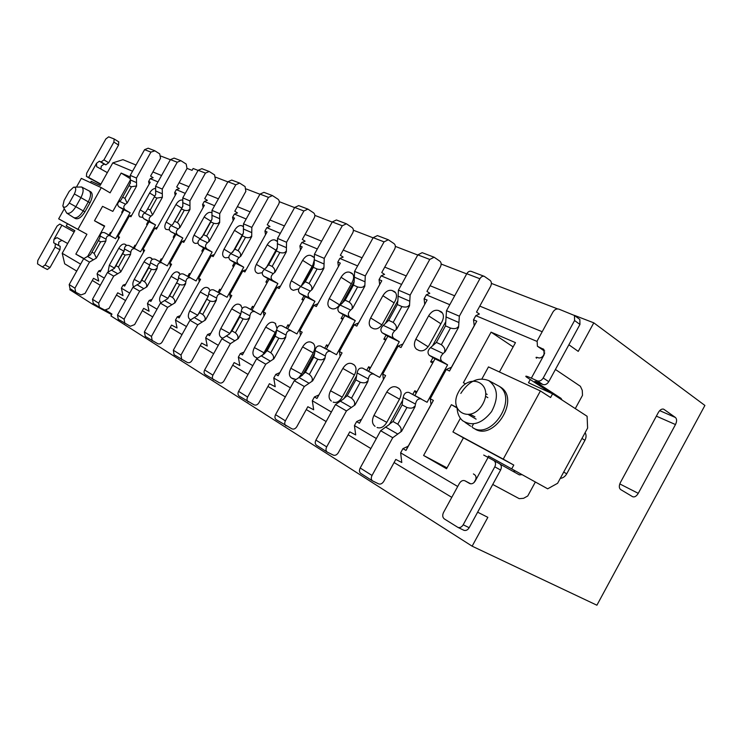 <?xml version="1.0" encoding="UTF-8"?>
<svg xmlns="http://www.w3.org/2000/svg" width="742" height="742" viewBox="0 0 742 742"><rect width="100%" height="100%" fill="white"/><g stroke="black" fill="none" stroke-linecap="round" stroke-linejoin="round"><path stroke-width="1.11" d="M157.035 309.191L147.454 303.543L149.188 300.436L150.895 301.428L171.597 264.235L169.844 263.327L181.994 241.493L184.823 240.473M129.72 293.09L121.391 288.174L123.061 285.169L124.656 286.106L144.653 250.221L143.02 249.377L154.763 228.313L157.378 227.395M186.474 326.554L175.474 320.071L177.273 316.843L179.11 317.91L200.563 279.307L198.67 278.324L211.257 255.665L214.327 254.525M218.296 345.318L205.682 337.879L207.547 334.521L209.532 335.681L231.792 295.548L229.751 294.491L242.81 270.941L246.149 269.661M252.809 365.667L238.349 357.143L240.278 353.646L242.43 354.899L265.553 313.115L263.345 311.965L276.914 287.451L280.559 286.004M290.363 387.816L273.77 378.03L275.783 374.385L278.12 375.749L302.18 332.166L299.787 330.923L313.903 305.361L317.891 303.71M408.007 446.118L405.995 450.44L402.925 448.65L408.202 446.22L431.037 404.538L430.249 398.779L446.313 369.46L451.47 367.225L474.212 325.701L473.517 319.802L475.798 315.647L479.388 314.024L476.522 312.076L490.61 286.356C491.788 283.806 491.631 281.839 490.156 280.439L484.341 276.367C482.662 275.876 481.178 276.673 479.879 278.751L459.354 316.194L458.565 327.324L445.237 351.643L443.178 353.535C440.275 356.373 439.858 358.98 441.926 361.363L447.602 364.86L427.095 402.285L408.898 392.435C405.902 391.859 403.991 393.557 403.166 397.517L402.656 400.3L389.42 424.424L380.646 430.712L360.195 467.998C359.072 470.4 359.249 472.19 360.733 473.387L360.937 473.498M663.218 409.065L663.673 409.204C661.799 408.647 660.009 409.751 658.321 412.533L620.405 482.523C618.884 485.787 618.958 488.115 620.618 489.534L632.666 496.732C634.605 497.381 636.469 496.25 638.259 493.337L619.783 483.923M340.105 356.429L339.437 351.541L342.053 352.904L316.973 398.445L314.423 396.951L318.912 394.911M430.249 398.779L433.393 400.42L405.995 450.44M433.393 400.42L431.037 404.538M383.428 379.524L382.742 374.07L385.608 375.563L359.416 423.237L356.624 421.604L361.595 419.267M487.837 457.257L488.496 456.061L547.67 488.811L557.613 483.283L587.608 428.069L587.098 416.271L552.577 393.854L528.48 382.751L530.178 379.644M474.064 482.513L475.937 479.072M574.308 315.331L593.786 322.835L704.9 405.447L596.902 605.212L472.135 546.177L487.846 517.341L477.635 512.184M593.786 322.835L578.241 351.383L568.873 344.77M542.903 356.318L544.767 352.904M664.016 409.408L675.424 417.477C676.964 418.998 676.982 421.354 675.48 424.554L638.259 493.337M472.135 546.177L110.938 315.934L111.977 314.079L106.097 310.351M111.68 314.617L92.657 304.285L69.831 289.732L70.342 288.814M451.785 497.353L394.085 462.544M370.87 448.539L348.146 434.821M326.128 421.539L306.26 409.556M285.336 396.933L267.936 386.434M247.986 374.395L232.719 365.185M213.659 353.684L200.247 345.596M182.003 334.596L170.224 327.482M152.731 316.927L142.362 310.675M125.565 300.538L116.457 295.047M100.3 285.299L92.296 280.467M76.732 271.08L64.693 263.818L62.207 253.282L80.618 264.133M542.198 331.73L479.786 306.112M454.67 295.808L430.072 285.707M406.245 275.931L384.746 267.111M362.077 257.808L343.24 250.073M321.629 241.206L305.092 234.416M284.446 225.939L269.912 219.984M250.147 211.869L237.375 206.628M218.408 198.847L207.176 194.237M188.969 186.761L179.091 182.708M161.561 175.511L152.889 171.949M136.009 165.021L122.949 159.669L112.784 162.888L132.549 171.207M161.005 156.126L170.372 159.734M187.058 168.397L192.085 170.345L193.115 168.499L198.077 170.41M215.876 177.264L227.85 181.873M246.39 189.015L259.941 194.237M279.28 201.685L294.611 207.593M314.84 215.384L332.203 222.071M353.396 230.233L373.105 237.83M395.347 246.39L417.755 255.025M441.165 264.041L466.699 273.881M491.408 283.398L557.632 308.904M488.496 456.061L547.67 488.811M481.92 378.912L488.477 366.91L540.408 390.951L550.583 397.517L552.577 393.854M540.408 390.951L503.243 459.131L452.926 431.937L463.435 437.845L446.545 468.749L423.599 455.467L451.396 404.678L456.618 407.367M511.776 468.749L513.779 465.067L503.243 459.131M513.779 465.067L463.435 437.845M452.926 431.937L460.383 418.293M465.614 383.837L463.388 382.751L491.074 332.156L515.458 342.637L499.422 371.983M491.074 332.156L513.13 346.894M486.01 396.534L487.846 397.656M487.179 394.382L485.722 393.668M470.363 414.453L474.936 416.809M451.396 404.678L456.784 407.831M468.703 414.797L476.114 419.128M423.599 455.467L447.027 467.868M471.968 426.715L473.517 423.877M499.171 386.239L501.212 387.528C520.244 400.272 493.105 441.824 474.426 428.644L473.155 427.911M460.81 393.408C468.842 380.98 478.145 376.704 488.69 380.563L499.264 386.313C518.287 399.057 491.111 440.674 472.431 427.494M488.69 380.563C497.873 387.51 498.837 397.851 491.575 411.597C481.975 423.71 472.311 426.743 462.581 420.686C459.326 417.783 457.508 413.776 457.137 408.675M458.658 391.748C469.343 371.584 494.126 383.243 482.894 403.852C471.606 424.461 447.417 411.652 458.658 391.748M122.393 212.639L121.716 212.314L123.339 209.42M121.716 212.314L122.634 212.203M92.657 304.285L93.186 303.339M181.994 241.493L183.775 242.356L204.412 205.274L202.585 204.495L204.3 201.407L207.352 200.34L204.699 198.68L215.375 179.508L214.577 174.917L209.198 171.476L205.441 173.09L189.943 200.924L189.98 209.494L179.907 227.581L178.238 228.935C175.882 230.957 175.687 232.96 177.644 234.936L182.82 237.997L167.312 265.849L155.124 259.227C152.481 258.596 150.932 259.793 150.459 262.826L148.743 267.834L151.414 269.272L144.495 281.7C146.462 283.481 147.12 285.086 146.489 286.542L146.944 286.792L157.044 268.641L157.323 266.489C157.805 263.429 159.372 262.214 162.016 262.853M203.605 247.847L201.805 251.084L203.141 250.926M190.323 273.983L189.358 273.483L189.933 274.688M189.358 273.483L187.754 276.358M211.257 255.665L213.177 256.593L234.555 218.111L232.589 217.267L234.379 214.058L237.496 212.945L234.806 211.238L245.862 191.343L245.083 186.594L239.629 183.079L235.78 184.777L219.715 213.668L219.678 222.526L209.244 241.298L207.528 242.708C205.107 244.823 204.894 246.891 206.879 248.913L212.138 252.039L196.073 280.949L183.255 274.002C180.566 273.362 178.97 274.614 178.47 277.758L178.173 279.966L167.794 298.627L160.383 303.163L144.365 331.962L145.321 336.46M233.164 220.615L232.589 217.267M201.805 251.084L202.789 251.566M199.283 281.598L198.67 278.324M177.273 316.843L180.389 315.61M162.034 259.264L161.19 258.819L161.691 259.885M161.19 258.819L159.641 261.601M154.763 228.313L156.423 229.111L176.364 193.337L174.658 192.614L176.327 189.627L179.304 188.626L176.698 186.993L187.012 168.499L186.186 164.047L180.9 160.689L177.236 162.229L162.257 189.08L162.359 197.381L152.62 214.828L150.997 216.117C148.706 218.065 148.53 220.003 150.459 221.932L155.551 224.928L140.563 251.798L128.941 245.491C126.353 244.851 124.841 246.001 124.396 248.941L124.146 251.009L114.463 268.354L107.442 272.5L92.5 299.267L93.288 303.404L99.419 307.299L98.63 303.135L113.702 276.126L120.77 271.934L130.536 254.432L130.796 252.345C131.241 249.386 132.762 248.227 135.359 248.858M174.936 234.129L173.201 237.236L174.379 237.097M170.428 266.332L169.844 263.327M149.188 300.436L152.064 299.341M457.712 486.492L400.634 452.833L402.925 448.65M360.733 473.387L372.558 480.899L378.67 483.895C380.581 484.517 382.297 483.636 383.827 481.261L395.792 459.428L401.784 462.507L400.634 452.833M376.361 438.522L354.435 425.593L356.624 421.604M373.82 374.033L362.662 368.171C359.712 367.578 357.867 369.173 357.115 372.966L356.652 375.637L344 398.639L335.477 404.557L315.916 440.099C314.849 442.39 315.053 444.115 316.528 445.293L327.278 452.119L333.316 455.106C335.198 455.736 336.877 454.929 338.333 452.666L349.77 431.853L355.706 434.923L354.435 425.593M331.377 411.995L312.326 400.763L314.423 396.951M330.682 351.383L320.488 346.032C317.585 345.42 315.795 346.941 315.1 350.576L314.682 353.146L302.56 375.118L294.286 380.702L275.551 414.657C274.54 416.846 274.753 418.516 276.209 419.666L291.977 428.876C293.841 429.516 295.474 428.755 296.874 426.604L307.828 406.727L313.68 409.769L312.326 400.763M291.198 330.663L281.858 325.757C279.011 325.135 277.267 326.573 276.627 330.079L276.247 332.546L264.616 353.582L256.574 358.859L238.599 391.359C237.625 393.455 237.857 395.069 239.295 396.2L254.154 404.872C255.981 405.512 257.576 404.807 258.93 402.748L269.429 383.716L275.199 386.73L273.77 378.03M254.933 311.621L246.344 307.114C243.543 306.483 241.855 307.856 241.271 311.223L240.918 313.606L229.732 333.779L221.914 338.788L204.644 369.952C203.707 371.974 203.948 373.532 205.367 374.636L219.419 382.826C221.209 383.466 222.758 382.798 224.056 380.822L234.157 362.588L239.833 365.565L238.349 357.143M221.506 294.082L213.575 289.918C210.839 289.278 209.188 290.586 208.65 293.841L208.326 296.132L197.567 315.517L189.952 320.284L173.331 350.215L174.082 354.75L187.392 362.495C189.154 363.135 190.657 362.513 191.918 360.621L201.638 343.101L207.222 346.032L205.682 337.879M145.135 336.358L157.777 343.704C159.502 344.334 160.977 343.75 162.192 341.932L171.56 325.079L177.05 327.973L175.474 320.071M148.743 267.834L140.182 282.952L132.957 287.275L117.496 315.025L118.275 319.283L130.314 326.276L134.617 324.597L143.651 308.357L149.049 311.213L147.454 303.543M99.419 307.299L104.77 310.063L108.972 308.477L117.7 292.812L122.996 295.613L121.391 288.174M104.307 278.102L97.081 273.844L98.705 270.941L101.172 270.051M110.428 235.77L104.511 232.663C101.979 232.033 100.504 233.136 100.087 235.984L99.845 237.987L90.478 254.747L83.642 258.717L69.191 284.576L69.989 288.592L75.888 292.329L80.961 294.945L85.061 293.442L93.501 278.315L98.705 281.07L97.081 273.844M149.133 184.137L148.623 181.53L150.227 178.646L153.14 177.69L150.58 176.095L160.55 158.231L159.725 153.909L154.92 150.839L150.941 152.11L136.445 178.043L136.602 186.075L127.188 202.928L125.602 204.18C123.376 206.053 123.209 207.927 125.11 209.8L130.119 212.741L115.622 238.701L104.511 232.663M150.227 178.646L157.99 181.911M176.327 189.627L185.268 193.393M204.3 201.407L214.586 205.729M234.379 214.058L246.177 219.02M242.81 270.941L244.879 271.943L267.064 231.94L264.94 231.031L266.795 227.692L269.986 226.514L267.259 224.78L278.723 204.106C279.651 202.047 279.409 200.405 277.972 199.19L272.435 195.582L268.493 197.372L251.826 227.404L251.714 236.577L240.881 256.092L239.109 257.567C236.624 259.774 236.383 261.917 238.386 263.994L243.738 267.185L227.071 297.236L213.575 289.918M266.795 227.692L280.318 233.387M276.914 287.451L279.159 288.536L302.198 246.891L299.907 245.917L301.827 242.439L305.101 241.187L302.328 239.406L314.237 217.888C315.211 215.746 314.979 214.058 313.532 212.806L307.911 209.114L303.877 210.988L286.551 242.263L286.347 251.77L275.096 272.091L273.279 273.631C270.709 275.941 270.44 278.167 272.472 280.3L277.898 283.555L260.581 314.831L246.344 307.114M301.827 242.439L317.335 248.969M313.903 305.361L316.333 306.539L340.309 263.113L337.814 262.047L339.817 258.42L343.166 257.103L340.365 255.276L352.756 232.84C353.776 230.614 353.554 228.851 352.088 227.571L346.403 223.787L342.266 225.772L324.235 258.392L323.92 268.252L312.215 289.445L310.341 291.059C307.689 293.48 307.392 295.789 309.442 297.987L314.951 301.298L296.93 333.919L281.858 325.757M339.817 258.42L357.607 265.914M379.663 284.613L379.069 279.604L381.156 275.82L384.579 274.41L381.75 272.546L394.661 249.108C395.727 246.78 395.523 244.962 394.048 243.645L388.307 239.759L384.059 241.864L365.277 275.941L364.823 286.199L352.617 308.338L350.688 310.035C347.961 312.586 347.627 314.988 349.695 317.242L355.26 320.618L336.488 354.695L320.488 346.032M381.156 275.82L401.58 284.418M424.712 304.378L424.118 298.776L426.298 294.815L429.803 293.303L426.947 291.402L440.423 266.879C441.546 264.44 441.36 262.547 439.885 261.193L434.098 257.214L429.748 259.45L410.122 295.13L409.519 305.806L396.775 328.984L394.79 330.784C391.971 333.464 391.6 335.959 393.677 338.278L399.298 341.719L379.7 377.39L362.662 368.171M426.298 294.815L449.791 304.702M475.798 315.647L536.948 341.376M203.132 207.565L202.585 204.495M173.201 237.236L174.073 237.663M234.481 262.622L232.608 265.998L234.12 265.822M220.801 289.834L219.706 289.259L220.355 290.632M219.706 289.259L218.046 292.255M265.525 234.713L264.94 231.031M232.608 265.998L233.721 266.536M230.382 298.08L229.751 294.491M207.547 334.521L210.941 333.149M267.834 278.584L265.877 282.108L267.593 281.904M253.718 306.956L252.475 306.307L253.217 307.856M252.475 306.307L250.75 309.423M300.501 249.971L299.907 245.917M265.877 282.108L267.139 282.721M264.004 315.925L263.345 311.965M240.278 353.646L243.988 352.088M303.96 295.873L301.92 299.555L303.858 299.332M289.389 325.515L287.979 324.783L288.823 326.536M287.979 324.783L286.189 328.029M338.417 266.545L337.814 262.047M301.92 299.555L303.357 300.25M300.445 335.301L299.787 330.923M275.783 374.385L279.855 372.605M343.221 314.654L341.088 318.522L343.305 318.262M327.537 346.848L326.573 344.854L324.708 348.248M379.069 279.604L381.787 280.764L356.8 326.128L354.147 324.838L358.553 322.946M416.067 393.343L414.797 390.746L416.893 391.841M412.756 394.466L414.797 390.746M451.47 367.225L449.504 371.009L446.313 369.46M473.517 319.802L476.791 321.193L449.504 371.009M476.791 321.193L474.212 325.701M432.762 362.903L430.629 361.873L432.985 357.588M430.629 361.873L433.504 361.549M385.692 340.114L383.827 339.215L386.063 335.143M383.827 339.215L386.341 338.927M424.118 298.776L427.095 300.046L401.005 347.525L398.102 346.124L402.971 343.963M369.785 369.034L368.681 366.761L370.508 367.707M366.724 370.304L368.681 366.761M276.952 328.354L275.245 323.308L273.705 322.501C270.913 321.564 268.252 323.104 265.71 327.101L254.385 347.571C252.345 351.856 252.456 354.926 254.738 356.791L257.168 357.959M262.585 355.307L276.636 329.865M313.606 257.27L310.777 255.461C307.884 254.729 305.166 256.361 302.625 260.368L291.337 280.773C289.408 284.733 289.473 287.627 291.532 289.445L293.322 290.326L298.776 288.879M301.002 286.329L312.901 264.885L314.302 260.034M326.573 344.854L328.187 345.689M342.721 319.31L341.088 318.522M341.051 277.285C343.704 273.112 346.597 271.433 349.732 272.249L352.033 273.344C354.073 275.319 354.138 278.269 352.218 282.201L340.337 303.738C337.638 307.958 334.744 309.6 331.637 308.653L329.652 307.67C327.426 305.704 327.315 302.671 329.3 298.562L341.051 277.285L351.337 283.796M295.316 379.273L291.402 377.975C288.907 375.962 288.721 372.725 290.836 368.255L302.625 346.894C305.277 342.73 308.115 341.162 311.139 342.192L312.827 343.082C315.267 345.058 315.443 348.248 313.365 352.654L301.438 374.274L298.943 377.428M339.437 351.541L354.147 324.838M382.891 295.706C385.664 291.356 388.762 289.63 392.175 290.539L394.772 291.801C396.942 293.925 397.053 297.023 395.087 301.076L382.696 323.595C379.867 328.001 376.76 329.68 373.384 328.632L371.167 327.519C368.765 325.395 368.598 322.204 370.648 317.947L382.891 295.706L394.095 302.875M331.349 401.07C328.613 398.89 328.354 395.458 330.542 390.784L342.832 368.459C345.614 364.109 348.647 362.504 351.94 363.654L353.795 364.637C356.457 366.78 356.707 370.147 354.555 374.738L342.118 397.35C339.382 401.635 336.404 403.231 333.167 402.108L333.77 402.359M382.742 374.07L398.102 346.124M375.044 426.325C372.048 423.96 371.677 420.324 373.959 415.418L386.795 392.036C389.708 387.482 392.963 385.849 396.562 387.129L398.621 388.224C401.533 390.552 401.876 394.113 399.641 398.918L386.647 422.615C383.781 427.086 380.59 428.709 377.075 427.485L377.743 427.754M428.626 315.842C431.547 311.288 434.868 309.525 438.596 310.546L441.555 312.002C443.864 314.32 444.004 317.567 441.991 321.731L429.043 345.327C426.075 349.936 422.745 351.652 419.045 350.484L416.55 349.213C413.971 346.904 413.73 343.546 415.845 339.131L428.626 315.842L440.869 323.772M242.235 308.375L240.631 305.101L239.221 304.359C236.642 303.515 234.129 305.018 231.699 308.858L220.801 328.52C218.825 332.62 218.89 335.542 220.977 337.285L222.257 338.018M229.705 333.77L240.89 313.588M276.775 240.881L274.892 240C272.212 239.332 269.652 240.927 267.222 244.777L256.361 264.375C254.487 268.196 254.506 270.951 256.417 272.648L258.04 273.446L262.288 272.657M266.202 267.899L277.276 247.772M210.042 290.586L208.66 288.286L207.361 287.599C204.959 286.829 202.594 288.295 200.266 292.005L189.766 310.907C187.847 314.849 187.856 317.632 189.785 319.255L190.388 319.607M242.782 226.162L241.734 225.707C239.239 225.104 236.828 226.662 234.491 230.363L224.028 249.21C222.21 252.911 222.183 255.545 223.963 257.122L225.447 257.845L228.833 257.409M180.185 274.317L177.839 272.064C175.604 271.368 173.359 272.806 171.114 276.376L160.986 294.583C159.159 298.312 159.103 300.946 160.81 302.504M211.322 212.602L210.997 212.462C208.678 211.915 206.387 213.427 204.143 217.007L194.052 235.158C192.28 238.729 192.224 241.252 193.875 242.727L195.239 243.395L197.966 243.172M182.124 200.043C179.981 199.839 177.922 201.351 175.928 204.579L166.171 222.09C164.455 225.549 164.372 227.97 165.911 229.352L169.362 229.881M152.416 259.329L150.394 257.632C148.307 256.992 146.183 258.392 144.022 261.843L134.237 279.409C132.67 282.461 132.41 284.835 133.458 286.533M133.458 247.865L134.961 245.175L135.703 245.565M147.333 224.715L146.573 224.344L148.252 221.348M148.623 181.53L150.209 182.207L130.917 216.766L129.368 216.015L131.798 215.18M118.553 238.915L118.006 236.364L129.368 216.015M118.006 236.364L119.536 237.152L100.189 271.813L98.705 270.941M108.146 271.526L109.306 265.256L118.766 248.301C120.853 244.971 122.875 243.599 124.832 244.183L126.548 245.435M142.779 217.452L139.848 216.887C138.411 215.579 138.522 213.26 140.192 209.912L149.634 193.003C151.275 190.267 153.047 188.774 154.948 188.524M146.573 224.344L147.612 224.223M135.396 246.121L134.961 245.175M112.784 162.888L100.161 185.444L91.21 181.326L90.478 182.625M76.482 187.03L81.323 178.386L101.292 187.633L110.094 192.846L121.15 173.071L129.711 176.754M130.323 180.102L112.84 211.387L102.544 206.35L94.484 220.754L104.668 226.004L87.704 256.37M83.679 258.652L75.832 254.116L86.925 234.268L67.457 223.741L66.233 225.939L74.877 230.641L62.207 253.282M109.028 235.038L110.475 232.441L111.133 232.784M110.864 233.276L110.475 232.441M66.233 225.939L74.84 230.706M67.457 223.741L58.664 218.844L64.276 208.827M86.925 234.268L58.664 218.844M129.646 178.256L121.15 173.071M101.292 187.633L77.984 229.287M75.832 254.116L83.818 258.429M104.446 226.412L94.484 220.754M84.913 211.86C81.527 217.258 78.374 219.493 75.452 218.565L73.801 217.638C76.667 218.51 79.821 216.265 83.234 210.895L84.913 211.86L89.958 202.835L88.289 201.861L83.234 210.895L75.842 206.693C72.484 212.026 69.433 214.15 66.678 213.065L63.265 206.86M74.441 187.142L81.629 187.003L90.802 191.826C92.945 193.783 92.667 197.455 89.958 202.835M89.142 190.842C91.275 192.809 90.988 196.482 88.289 201.861L80.924 197.622L75.842 206.693L69.275 203.039C66.363 207.315 64.22 208.307 62.838 206.026L64.109 200.451L69.191 191.38L73.597 187.179C76.157 187.225 76.407 189.479 74.358 193.959L69.275 203.039M81.629 187.003C83.818 188.756 83.586 192.299 80.924 197.622L74.358 193.959M175.195 195.434L174.658 192.614M143.586 252.141L143.02 249.377M123.061 285.169L125.723 284.186M124.86 323.466L124.081 319.181L139.681 291.17L146.944 286.792M172.858 224.26L182.829 206.359L182.773 197.864L198.142 170.28L201.88 168.684L209.198 171.476M182.625 206.23L181.53 208.975L184.313 210.209C186.891 210.876 188.626 210.561 189.525 209.263L189.766 209.365M184.313 210.209L177.412 222.591C179.406 224.316 180.083 225.902 179.453 227.34L179.694 227.46M182.82 237.997L170.614 231.569C168.657 229.603 168.851 227.618 171.189 225.614L172.877 224.27L181.53 208.975M177.412 222.591L174.658 221.32M160.485 262.047L175.761 234.611M161.941 262.807L155.124 259.227M156.822 268.521L156.59 268.4C155.69 269.698 153.965 269.995 151.414 269.272M141.852 280.207L144.495 281.7M190.601 277.86L183.255 274.002M188.718 276.868L204.542 248.403L199.301 245.296C197.326 243.283 197.539 241.233 199.941 239.137L203.642 234.732L210.765 221.923L213.761 223.249C216.46 223.954 218.278 223.63 219.205 222.275L219.465 222.396M201.657 237.728L211.989 219.15L211.999 210.366L227.924 181.744L231.745 180.074L239.629 183.079M149.967 264.848L139.95 282.823M219.131 292.83L235.548 263.252L230.215 260.09C228.211 258.021 228.453 255.897 230.929 253.708L234.889 249.182L242.272 235.873L245.509 237.301C248.338 238.043 250.24 237.718 251.204 236.318L251.492 236.438M232.691 252.234L243.404 232.932L243.497 223.843L260.006 194.107L263.929 192.345L272.435 195.582M251.992 310.082L269.031 279.298L263.623 276.07C261.601 273.946 261.861 271.739 264.402 269.457L268.66 264.811L276.339 250.954L279.836 252.503C282.813 253.291 284.807 252.957 285.818 251.492L286.124 251.631M266.23 267.918L277.35 247.828L277.536 238.405L294.685 207.454L298.701 205.599L307.911 209.114M326.313 349.092L344.77 315.591L339.215 312.234C337.156 309.989 337.48 307.615 340.188 305.101L345.141 300.195L353.461 285.104L357.607 286.941C360.927 287.831 363.135 287.479 364.229 285.893L364.6 286.05M342.118 303.395L354.175 281.533L354.593 271.377L373.18 237.672L377.409 235.604L388.307 239.759M368.561 371.269L387.825 336.219L382.213 332.796C380.145 330.496 380.498 328.02 383.299 325.376L388.669 320.331L397.35 304.535L401.895 306.548C405.41 307.494 407.748 307.142 408.888 305.481L409.296 305.658M385.284 323.577L397.87 300.695L398.435 290.131L417.839 254.868L422.17 252.67L434.098 257.214M421.168 398.881L408.898 392.435M414.852 395.56L434.998 358.822L429.33 355.344C427.262 352.979 427.661 350.391 430.546 347.599L436.398 342.414L445.488 325.849L450.477 328.057C454.215 329.077 456.692 328.715 457.897 326.981L458.333 327.176M432.605 345.707L445.766 321.703L446.498 310.694L466.792 273.715C468.072 271.655 469.556 270.876 471.226 271.368L484.341 276.367M287.599 328.771L305.324 296.689L299.833 293.387C297.792 291.207 298.08 288.926 300.705 286.533L305.287 281.756L313.272 267.305L317.075 268.994C320.219 269.828 322.306 269.485 323.354 267.964L323.697 268.112M302.578 284.909L314.154 263.966L314.441 254.2L332.286 221.932L336.404 219.975L346.403 223.787M75.712 292.227L74.914 288.184L89.485 262.102L96.377 258.086L105.818 241.187L106.06 239.165C106.477 236.299 107.961 235.177 110.512 235.817M109.686 235.381L123.979 209.8L118.998 206.879C117.097 205.005 117.264 203.15 119.471 201.295L121.048 200.034L128.969 185.704L131.39 186.771L136.398 185.954M130.379 183.348L130.221 175.381L144.588 149.661L148.15 148.205L154.512 150.635M135.285 248.82L128.941 245.491M134.209 248.255L148.975 221.775L143.911 218.797C141.982 216.877 142.158 214.957 144.43 213.028L146.063 211.73L155.699 194.46L155.588 186.233L170.437 159.613L174.082 158.092L180.9 160.689M152.221 340.856L151.461 336.432L167.627 307.355L175.084 302.764L185.556 283.926L185.852 281.691C186.372 278.528 187.976 277.258 190.685 277.898M181.734 359.62L180.983 355.047L197.771 324.81L205.432 319.988L216.293 300.408L216.627 298.099C217.183 294.815 218.834 293.489 221.589 294.12M213.65 379.904C212.231 378.791 211.999 377.214 212.935 375.183L230.382 343.694L238.256 338.621L249.544 318.225L249.906 315.832C250.499 312.428 252.206 311.037 255.016 311.668M248.301 401.923C246.854 400.791 246.632 399.159 247.615 397.044L265.766 364.192L273.872 358.831L285.624 337.564L286.013 335.078C286.662 331.544 288.415 330.079 291.281 330.7M286.032 425.908C284.566 424.749 284.353 423.061 285.382 420.853L304.313 386.508L312.66 380.85L324.903 358.627L325.339 356.03C326.044 352.357 327.853 350.818 330.765 351.43M327.278 452.119C325.803 450.941 325.608 449.198 326.684 446.879L346.458 410.92L355.047 404.909L367.837 381.638L368.31 378.939C369.08 375.109 370.944 373.486 373.912 374.07M372.558 480.899C371.065 479.703 370.889 477.894 372.03 475.464L392.731 437.715L401.57 431.315L414.954 406.894L415.483 404.075C416.318 400.077 418.247 398.361 421.252 398.927M178.173 279.966L169.649 295.854L167.571 298.507M169.649 295.854L172.506 297.459C174.565 299.314 175.27 300.992 174.611 302.495L175.084 302.764M185.333 283.806L185.083 283.667C184.146 285.021 182.346 285.318 179.675 284.557L172.506 297.459M176.8 283.008L179.675 284.557M212.138 252.039L204.542 248.403M213.761 223.249L206.61 236.104L203.642 234.732M206.61 236.104C208.706 237.904 209.42 239.555 208.771 241.048L209.031 241.169M211.989 219.15L210.765 221.923M208.326 296.132L199.626 312.716L197.335 315.396M199.626 312.716L202.696 314.441C204.866 316.389 205.608 318.151 204.931 319.709L205.432 319.988M216.07 300.278L215.801 300.13C214.828 301.54 212.945 301.836 210.134 301.039L202.696 314.441M207.037 299.36L210.134 301.039M243.738 267.185L235.548 263.252M245.509 237.301L238.099 250.666L234.889 249.182M238.099 250.666C240.287 252.549 241.057 254.274 240.38 255.832L240.658 255.962M243.404 232.932L242.272 235.873M240.918 313.606L239.722 317.038L232.023 330.941L229.51 333.659M232.023 330.941L235.353 332.815C237.644 334.865 238.432 336.701 237.737 338.324L238.256 338.621M249.321 318.105L249.024 317.938C248.013 319.403 246.038 319.709 243.088 318.856L235.353 332.815M239.722 317.038L243.088 318.856M277.898 283.555L269.031 279.298M279.836 252.503L272.138 266.415L268.66 264.811M272.138 266.415C274.457 268.391 275.263 270.19 274.568 271.813L274.874 271.952M277.35 247.828L276.339 250.954M314.682 353.146L313.764 357.087L305.407 372.234L302.328 374.988M305.407 372.234L309.358 374.45C311.928 376.723 312.827 378.745 312.076 380.525L312.66 380.85M324.671 358.488L324.319 358.303C323.224 359.889 321.026 360.204 317.743 359.239L309.358 374.45M313.764 357.087L317.743 359.239M355.26 320.618L344.77 315.591M357.607 286.941L349.25 302.096L345.141 300.195M349.25 302.096C351.856 304.285 352.784 306.26 352.033 308.032L352.394 308.199M354.175 281.533L353.461 285.104M356.652 375.637L355.91 379.885L347.191 395.736L343.759 398.51M347.191 395.736L351.513 398.166C354.24 400.569 355.214 402.702 354.426 404.566L355.047 404.909M367.596 381.499L367.216 381.295C366.066 382.955 363.747 383.271 360.269 382.241L351.513 398.166M355.91 379.885L360.269 382.241M399.298 341.719L387.825 336.219M401.895 306.548L393.167 322.408L388.669 320.331M393.167 322.408C395.94 324.727 396.933 326.805 396.154 328.66L396.543 328.845M397.87 300.695L397.35 304.535M402.656 400.3L402.136 404.882L393.01 421.521L389.179 424.294M393.01 421.521L397.758 424.192C400.68 426.733 401.728 428.987 400.903 430.944L401.57 431.315M414.713 406.755L414.286 406.533C413.081 408.267 410.632 408.592 406.931 407.479L397.758 424.192M402.136 404.882L406.931 407.479M447.602 364.86L434.998 358.822M450.477 328.057L441.351 344.705L436.398 342.414M441.351 344.705C444.31 347.154 445.385 349.352 444.569 351.3L445.005 351.504M445.766 321.703L445.488 325.849M276.247 332.546L275.18 336.219L267.166 350.716L264.384 353.452M267.166 350.716L270.784 352.756C273.204 354.899 274.048 356.828 273.325 358.525L273.872 358.831M285.392 337.434L285.067 337.267C284.019 338.788 281.941 339.094 278.834 338.194L270.784 352.756M275.18 336.219L278.834 338.194M314.951 301.298L305.324 296.689M317.075 268.994L309.062 283.5L305.287 281.756M309.062 283.5C311.51 285.577 312.373 287.46 311.649 289.148L311.983 289.306M314.154 263.966L313.272 267.305M130.175 183.228L128.969 185.704M131.39 186.771L124.944 198.318L126.984 202.807M124.944 198.318L122.541 197.205M130.119 212.741L123.979 209.8M105.605 241.067L100.634 241.809L94.169 253.384L96.377 258.086M98.315 240.556L100.634 241.809M91.869 252.095L94.169 253.384M123.933 250.889L114.249 268.242M115.984 265.664L118.451 267.046L120.77 271.934M130.323 254.311L125.138 255.062L118.451 267.046M122.653 253.718L125.138 255.062M155.551 224.928L148.975 221.775M147.686 208.836L154.336 196.936L156.924 198.086L150.264 210.032L147.686 208.836L146.063 211.73M150.264 210.032L152.416 214.698M155.699 194.46L154.336 196.936M156.924 198.086L162.146 197.251M42.461 266.962L47.34 269.504L50.002 267.574L45.086 264.996L42.359 266.916L37.527 263.864L37.814 260.461L57.088 226.05L59.805 224.075L61.883 225.216L53.943 239.397L57.041 237.644L67.68 243.515M107.34 172.617L96.748 166.727M96.553 163.286L88.641 177.421L86.406 176.401L86.675 173.211L105.865 138.949L108.666 136.834L114.166 138.977L113.888 142.093L103.945 159.855L101.125 161.951L99.354 161.2L96.553 163.286L96.599 166.644M88.641 177.421L100.903 184.118M61.883 225.216L74.135 231.977M219.205 222.275L219.678 222.526M185.556 283.926L185.083 283.667M251.204 236.318L251.714 236.577M216.293 300.408L215.801 300.13M285.818 251.492L286.347 251.77M249.544 318.225L249.024 317.938M323.354 267.964L323.92 268.252M285.624 337.564L285.067 337.267M364.229 285.893L364.823 286.199M324.903 358.627L324.319 358.303M408.888 305.481L409.519 305.806M367.837 381.638L367.216 381.295M457.897 326.981L458.565 327.324M414.954 406.894L414.286 406.533M515.338 470.994L513.112 471.393M562.065 400.012L560.998 398.343L534.871 381.286L542.792 384.458C545.092 385.181 547.086 384.254 548.765 381.676L543.209 378.021C541.53 380.609 539.536 381.546 537.227 380.832L531.337 378.151C526.514 375.99 524.844 375.591 526.319 376.964L550.824 393.047M500.219 464.204L519.344 474.871L521.978 474.667M492.744 484.461L519.242 498.661L523.546 498.318L527.757 495.981L535.316 482.077M575.282 408.601L582.498 395.338L582.275 390.366L580.392 386.294L555.415 369.47M86.48 176.438L100.754 184.387M50.002 267.574L59.963 249.766L60.213 246.363L58.553 245.407L58.794 242.031L61.938 240.371M53.943 239.397L53.684 242.773L58.553 245.407M100.912 168.916L101.274 166.152L104.075 164.075L99.354 161.2M45.086 264.996L55.084 247.142L55.335 243.738L53.684 242.773M473.415 473.915L474.769 474.871C476.243 476.03 476.41 478.061 475.26 480.946L488.106 457.406L483.701 455.059M488.106 457.406L493.82 460.532C495.721 461.951 496.046 464.047 494.793 466.829L463.193 524.779C461.756 527.08 460.021 527.961 457.99 527.432L444.337 518.927C442.52 517.424 442.241 515.291 443.503 512.518L459.428 483.339C460.986 480.909 462.813 480.046 464.909 480.77L469.714 483.543C471.838 484.266 473.684 483.404 475.26 480.946M531.337 378.151L544.118 354.722C542.319 357.245 540.482 358.293 538.609 357.867C536.114 356.995 535.427 357.115 536.549 358.21M118.701 141.852L118.572 145.033L108.666 162.739L105.846 164.835L104.075 164.075M585.15 432.586C586.421 434.914 586.347 437.483 584.937 440.294L566.721 473.823C565.126 476.54 562.974 478.061 560.266 478.386M493.829 460.532L499.616 463.759C501.518 465.178 501.842 467.274 500.6 470.038L469.176 527.701C467.748 529.983 466.013 530.864 463.982 530.326L463.462 530.076M538.154 346.783L544.73 351.003M548.765 381.676L579.947 324.458L579.845 319.459L578.806 318.698M543.209 378.021L574.568 320.516L574.475 315.508L558.847 309.117C556.537 308.551 554.562 309.535 552.92 312.085L537.134 341.005L537.412 346.273L543.914 349.482M544.118 354.722L543.84 349.408L542.958 348.833M656.364 416.141L675.48 424.554M675.424 417.477L659.684 410.632M256.723 357.857L254.738 356.791M273.705 322.501L275.672 323.614M265.71 327.101L275.477 332.583M254.385 347.571L264.235 352.914M291.337 280.773L300.76 286.495M312.104 266.322L302.625 260.368M312.252 256.101L313.041 256.602M310.777 255.461L313.597 257.251M293.582 379.143L291.402 377.975M311.139 342.192L313.3 343.425M302.625 346.894L313.245 352.867M290.836 368.255L301.558 374.061M329.3 298.562L339.632 304.879M351.337 272.945L352.255 273.529M349.732 272.249L352.867 274.262M370.648 317.947L381.889 324.875M392.175 290.539L395.681 292.821M395.004 291.996L393.928 291.3M351.94 363.654L354.324 365.018M330.542 390.784L342.248 397.118M354.416 374.988L342.832 368.459M396.562 387.129L399.215 388.65M373.959 415.418L386.786 422.346M399.493 399.196L386.795 392.036M415.845 339.131L428.125 346.774M438.596 310.546L442.538 313.133M441.778 312.206L440.516 311.371M222.396 338.046L220.977 337.285M239.221 304.359L241.02 305.379M231.699 308.858L240.705 313.912M220.801 328.52L229.881 333.455M256.361 264.375L264.597 269.346M275.987 250.24L267.222 244.777M276.256 240.584L276.775 240.909M274.892 240L276.757 241.169M190.406 319.589L189.785 319.255M207.361 287.599L209.012 288.527M200.266 292.005L208.159 296.429M189.766 310.907L197.724 315.239M224.028 249.21L231.207 253.532M242.189 235.131L234.491 230.363M241.734 225.707L242.764 226.347M177.839 272.064L179.351 272.917M160.986 294.583L167.933 298.367M178.015 280.235L171.114 276.376M194.052 235.158L200.312 238.905M210.876 221.144L204.143 217.007M150.394 257.632L151.795 258.42M134.237 279.409L140.303 282.711M150.042 265.219L144.022 261.843M166.171 222.09L171.615 225.336M181.818 208.177L175.928 204.579M140.192 209.912L144.913 212.713M154.763 196.129L149.634 193.003M124.832 244.183L126.121 244.906M109.306 265.256L114.583 268.14M124.016 251.232L118.766 248.301M198.142 170.28L205.441 173.09M182.773 197.864L189.943 200.924M182.69 202.649L189.841 205.757M178.238 228.935L171.189 225.614M177.644 234.936L170.614 231.569M157.323 266.489L150.459 262.826M136.955 284.733L143.707 288.592M132.957 287.275L139.681 291.17M124.081 319.181L117.496 315.025M151.461 336.432L144.365 331.962M160.383 303.163L167.627 307.355M164.501 300.501L171.764 304.656M185.852 281.691L178.47 277.758M206.879 248.913L199.301 245.296M207.528 242.708L199.941 239.137M211.869 215.319L219.576 218.658M211.999 210.366L219.715 213.668M227.924 181.744L235.78 184.777M180.983 355.047L173.331 350.215M189.952 320.284L197.771 324.81M194.172 317.493L202.019 321.982M216.627 298.099L208.65 293.841M238.386 263.994L230.215 260.09M239.109 257.567L230.929 253.708M243.32 228.963L251.631 232.571M243.497 223.843L251.826 227.404M260.006 194.107L268.493 197.372M212.935 375.183L204.644 369.952M221.914 338.788L230.382 343.694M226.254 335.857L234.75 340.717M249.906 315.832L241.271 311.223M272.472 280.3L263.623 276.07M273.279 273.631L264.402 269.457M277.304 243.719L286.31 247.624M277.536 238.405L286.551 242.263M294.685 207.454L303.877 210.988M285.382 420.853L275.551 414.657M294.286 380.702L304.313 386.508M298.887 377.437L308.95 383.197M325.339 356.03L315.1 350.576M349.695 317.242L339.215 312.234M350.688 310.035L340.188 305.101M354.231 277.1L364.888 281.728M354.593 271.377L365.277 275.941M373.18 237.672L384.059 241.864M326.684 446.879L315.916 440.099M335.477 404.557L346.458 410.92M340.216 401.097L351.235 407.404M368.31 378.939L357.115 372.966M393.677 338.278L382.213 332.796M394.79 330.784L383.299 325.376M397.981 296.095L409.649 301.159M398.435 290.131L410.122 295.13M417.839 254.868L429.748 259.45M372.03 475.464L360.195 467.998M380.646 430.712L392.731 437.715M385.534 427.04L397.647 433.977M415.483 404.075L403.166 397.517M441.926 361.363L429.33 355.344M443.178 353.535L430.546 347.599M445.951 316.908L458.769 322.473M446.498 310.694L459.354 316.194M466.792 273.715L479.879 278.751M247.615 397.044L238.599 391.359M256.574 358.859L265.766 364.192M261.045 355.77L270.273 361.057M286.013 335.078L276.627 330.079M309.442 297.987L299.833 293.387M310.341 291.059L300.705 286.533M314.154 259.709L323.929 263.948M314.441 254.2L324.235 258.392M332.286 221.932L342.266 225.772M144.588 149.661L150.941 152.11M130.221 175.381L136.445 178.043M130.193 179.87L136.417 182.569M125.602 204.18L119.471 201.295M125.11 209.8L118.998 206.879M106.06 239.165L100.087 235.984M87.435 256.38L93.306 259.737M83.642 258.717L89.485 262.102M74.914 288.184L69.191 284.576M98.63 303.135L92.5 299.267M107.442 272.5L113.702 276.126M111.337 270.06L117.626 273.659M130.796 252.345L124.396 248.941M150.459 221.932L143.911 218.797M150.997 216.117L144.43 213.028M155.532 190.861L162.192 193.755M155.588 186.233L162.257 189.08M170.437 159.613L177.236 162.229M536.225 381.471L535.919 382.037M560.998 398.343L555.823 395.959M542.792 384.458L537.227 380.832M55.335 243.738L60.213 246.363M108.666 162.739L103.945 159.855M118.572 145.033L113.888 142.093M105.846 164.835L101.125 161.951M55.084 247.142L59.963 249.766M494.793 466.829L500.6 470.038M581.978 438.439L584.937 440.294M563.707 472.06L566.721 473.823M469.176 527.701L463.193 524.779M470.697 483.821L465.104 480.872L470.697 483.821M538.265 346.829L543.747 350.586M579.947 324.458L574.568 320.516M501.212 387.528L499.264 386.313M465.021 422.346L470.678 426.205M416.55 349.213L417.013 349.501M66.678 213.065L73.616 217.517M114.166 138.977L118.85 141.926M91.136 179.212L86.406 176.401M42.424 266.944L47.34 269.504M499.616 463.759L493.82 460.532M457.99 527.432L463.982 530.326M574.475 315.508L579.845 319.459"/></g></svg>
